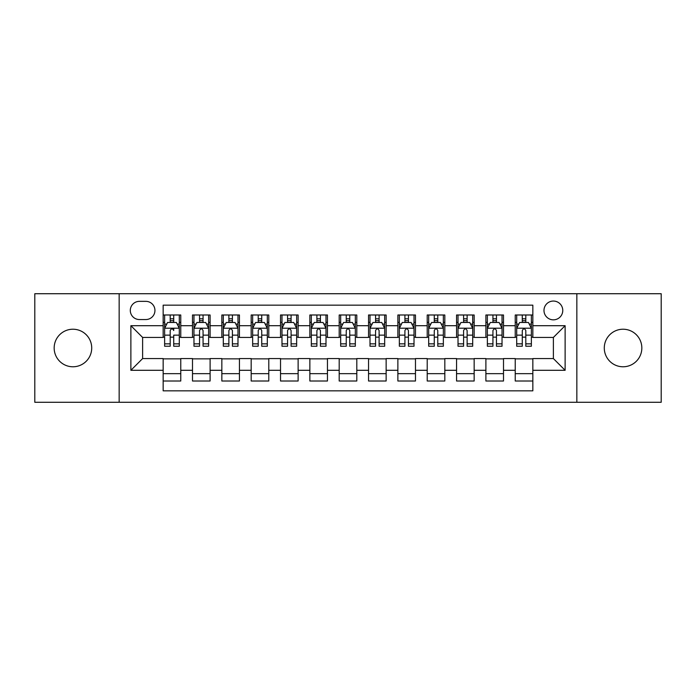 <?xml version="1.0" encoding="UTF-8"?>
<svg xmlns="http://www.w3.org/2000/svg" width="696" height="696" viewBox="0 0 696 696"><rect width="100%" height="100%" fill="white"/><g stroke="black" fill="none" stroke-linecap="round" stroke-linejoin="round"><path stroke-width="1.04" d="M623.059 329.225A18.775 18.775 0 0 0 604.285 348A18.775 18.775 0 0 0 623.059 366.775A18.775 18.775 0 0 0 641.834 348A18.775 18.775 0 0 0 623.059 329.225M72.941 329.225A18.775 18.775 0 0 0 54.166 348A18.775 18.775 0 0 0 72.941 366.775A18.775 18.775 0 0 0 91.715 348A18.775 18.775 0 0 0 72.941 329.225M553.381 301.055A9.387 9.387 0 0 0 543.985 310.442A9.387 9.387 0 0 0 553.381 319.838A9.387 9.387 0 0 0 562.768 310.442A9.387 9.387 0 0 0 553.381 301.055M576.845 402.279L661.2 402.279L661.2 293.721L576.845 293.721L576.845 402.279L119.155 402.279L119.155 293.721L34.8 293.721L34.8 402.279L119.155 402.279M532.84 314.992L515.231 314.992L515.231 325.702L503.504 325.702L503.504 337.438L515.231 337.438L515.231 325.702M503.504 325.702L503.504 314.992L485.895 314.992L485.895 325.702L474.159 325.702L474.159 337.438L485.895 337.438L485.895 325.702M474.159 325.702L474.159 314.992L456.559 314.992L456.559 325.702L444.822 325.702L444.822 337.438L456.559 337.438L456.559 325.702M444.822 325.702L444.822 314.992L427.214 314.992L427.214 325.702L415.477 325.702L415.477 337.438L427.214 337.438L427.214 325.702M415.477 325.702L415.477 314.992L397.877 314.992L397.877 325.702L386.141 325.702L386.141 337.438L397.877 337.438L397.877 325.702M386.141 325.702L386.141 314.992L368.541 314.992L368.541 325.702L356.804 325.702L356.804 337.438L368.541 337.438L368.541 325.702M356.804 325.702L356.804 314.992L339.196 314.992L339.196 325.702L327.459 325.702L327.459 337.438L339.196 337.438L339.196 325.702M327.459 325.702L327.459 314.992L309.859 314.992L309.859 325.702L298.123 325.702L298.123 337.438L309.859 337.438L309.859 325.702M298.123 325.702L298.123 314.992L280.523 314.992L280.523 325.702L268.786 325.702L268.786 337.438L280.523 337.438L280.523 325.702M268.786 325.702L268.786 314.992L251.178 314.992L251.178 325.702L239.441 325.702L239.441 337.438L251.178 337.438L251.178 325.702M239.441 325.702L239.441 314.992L221.841 314.992L221.841 325.702L210.105 325.702L210.105 337.438L221.841 337.438L221.841 325.702M210.105 325.702L210.105 314.992L192.496 314.992L192.496 337.438L180.769 337.438L180.769 314.992L163.16 314.992M163.16 381.008L180.769 381.008L180.769 358.562L192.496 358.562L192.496 381.008L210.105 381.008L210.105 358.562L221.841 358.562L221.841 370.298L210.105 370.298M221.841 370.298L221.841 381.008L239.441 381.008L239.441 358.562L251.178 358.562L251.178 370.298L239.441 370.298M251.178 370.298L251.178 381.008L268.786 381.008L268.786 358.562L280.523 358.562L280.523 370.298L268.786 370.298M280.523 370.298L280.523 381.008L298.123 381.008L298.123 358.562L309.859 358.562L309.859 370.298L298.123 370.298M309.859 370.298L309.859 381.008L327.459 381.008L327.459 358.562L339.196 358.562L339.196 370.298L327.459 370.298M339.196 370.298L339.196 381.008L356.804 381.008L356.804 358.562L368.541 358.562L368.541 370.298L356.804 370.298M368.541 370.298L368.541 381.008L386.141 381.008L386.141 358.562L397.877 358.562L397.877 370.298L386.141 370.298M397.877 370.298L397.877 381.008L415.477 381.008L415.477 358.562L427.214 358.562L427.214 370.298L415.477 370.298M427.214 370.298L427.214 381.008L444.822 381.008L444.822 358.562L456.559 358.562L456.559 370.298L444.822 370.298M456.559 370.298L456.559 381.008L474.159 381.008L474.159 358.562L485.895 358.562L485.895 370.298L474.159 370.298M485.895 370.298L485.895 381.008L503.504 381.008L503.504 358.562L515.231 358.562L515.231 370.298L503.504 370.298M139.391 319.542L145.847 319.542A9.091 9.091 0 0 0 154.947 310.442A9.091 9.091 0 0 0 145.847 301.351L139.391 301.351A9.091 9.091 0 0 0 130.3 310.442A9.091 9.091 0 0 0 139.391 319.542M576.845 293.721L119.155 293.721M532.84 325.702L532.84 305.161L163.16 305.161L163.16 337.438L142.619 337.438L142.619 358.562L163.16 358.562L163.16 390.839L532.84 390.839L532.84 358.562L553.381 358.562L553.381 337.438L532.84 337.438L532.84 325.702L565.117 325.702L565.117 370.298L532.84 370.298M163.16 370.298L130.883 370.298L130.883 325.702L163.16 325.702M515.231 370.298L515.231 381.008L532.84 381.008M163.16 322.326L164.63 322.326M170.198 322.326L173.722 322.326M179.298 322.326L180.769 322.326M163.16 337.142L164.63 337.142M170.198 337.142L173.722 337.142M179.298 337.142L180.769 337.142M163.16 358.858L180.769 358.858M163.16 373.674L180.769 373.674M192.496 337.142L193.966 337.142M199.543 337.142L203.067 337.142M208.635 337.142L210.105 337.142M192.496 322.326L193.966 322.326M199.543 322.326L203.067 322.326M208.635 322.326L210.105 322.326M192.496 358.858L210.105 358.858M192.496 373.674L210.105 373.674M221.841 358.858L239.441 358.858M221.841 373.674L239.441 373.674M221.841 322.326L223.303 322.326M228.88 322.326L232.403 322.326M237.98 322.326L239.441 322.326M221.841 337.142L223.303 337.142M228.88 337.142L232.403 337.142M237.98 337.142L239.441 337.142M251.178 358.858L268.786 358.858M251.178 373.674L268.786 373.674M251.178 322.326L252.648 322.326M258.225 322.326L261.74 322.326M267.316 322.326L268.786 322.326M251.178 337.142L252.648 337.142M258.225 337.142L261.74 337.142M267.316 337.142L268.786 337.142M280.523 358.858L298.123 358.858M280.523 373.674L298.123 373.674M280.523 322.326L281.984 322.326M287.561 322.326L291.085 322.326M296.653 322.326L298.123 322.326M280.523 337.142L281.984 337.142M287.561 337.142L291.085 337.142M296.653 337.142L298.123 337.142M309.859 358.858L327.459 358.858M309.859 373.674L327.459 373.674M309.859 322.326L311.329 322.326M316.897 322.326L320.421 322.326M325.998 322.326L327.459 322.326M309.859 337.142L311.329 337.142M316.897 337.142L320.421 337.142M325.998 337.142L327.459 337.142M339.196 358.858L356.804 358.858M339.196 373.674L356.804 373.674M339.196 322.326L340.666 322.326M346.243 322.326L349.757 322.326M355.334 322.326L356.804 322.326M339.196 337.142L340.666 337.142M346.243 337.142L349.757 337.142M355.334 337.142L356.804 337.142M368.541 358.858L386.141 358.858M368.541 373.674L386.141 373.674M368.541 322.326L370.002 322.326M375.579 322.326L379.103 322.326M384.671 322.326L386.141 322.326M368.541 337.142L370.002 337.142M375.579 337.142L379.103 337.142M384.671 337.142L386.141 337.142M397.877 358.858L415.477 358.858M397.877 373.674L415.477 373.674M397.877 322.326L399.347 322.326M404.915 322.326L408.439 322.326M414.016 322.326L415.477 322.326M397.877 337.142L399.347 337.142M404.915 337.142L408.439 337.142M414.016 337.142L415.477 337.142M427.214 358.858L444.822 358.858M427.214 373.674L444.822 373.674M427.214 322.326L428.684 322.326M434.26 322.326L437.775 322.326M443.352 322.326L444.822 322.326M427.214 337.142L428.684 337.142M434.26 337.142L437.775 337.142M443.352 337.142L444.822 337.142M456.559 358.858L474.159 358.858M456.559 373.674L474.159 373.674M456.559 322.326L458.02 322.326M463.597 322.326L467.12 322.326M472.697 322.326L474.159 322.326M456.559 337.142L458.02 337.142M463.597 337.142L467.12 337.142M472.697 337.142L474.159 337.142M485.895 358.858L503.504 358.858M485.895 373.674L503.504 373.674M485.895 322.326L487.365 322.326M492.933 322.326L496.457 322.326M502.033 322.326L503.504 322.326M485.895 337.142L487.365 337.142M492.933 337.142L496.457 337.142M502.033 337.142L503.504 337.142M515.231 358.858L532.84 358.858M515.231 373.674L532.84 373.674M515.231 322.326L516.702 322.326M522.278 322.326L525.802 322.326M531.37 322.326L532.84 322.326M515.231 337.142L516.702 337.142M522.278 337.142L525.802 337.142M531.37 337.142L532.84 337.142M142.619 337.438L130.883 325.702M142.619 358.562L130.883 370.298M565.117 325.702L553.381 337.438M565.117 370.298L553.381 358.562M173.722 314.992L173.722 322.474L173.722 318.803L170.198 318.803M179.298 343.85L173.722 343.85L173.722 346.243L179.298 346.243L179.298 328.347L176.366 322.474L167.562 322.474L164.63 328.347L164.63 335.141L164.63 314.992M164.63 340.44L164.63 342.423M164.63 324.153L164.63 318.803M164.63 343.85L164.63 346.243L170.198 346.243L170.198 343.85L164.63 343.85L164.63 335.141L170.198 335.141L170.198 340.44M179.298 324.153L179.298 318.803M173.722 343.85L173.722 335.141L179.298 335.141L179.298 314.992M170.198 322.474L170.198 314.992M173.722 340.44L173.722 342.423M170.198 343.85L170.198 330.539C171.381 328.286 172.547 328.286 173.722 330.539L173.722 328.199M203.067 318.803L199.543 318.803M208.635 343.85L203.067 343.85L203.067 346.243L208.635 346.243L208.635 328.347L205.703 322.474L196.898 322.474L193.966 328.347L193.966 346.243L199.543 346.243L199.543 343.85L193.966 343.85M193.966 328.347L193.966 314.992M208.635 328.347L208.635 314.992M199.543 322.474L199.543 314.992M203.067 314.992L203.067 322.474M203.067 343.85L203.067 330.539C201.892 328.286 200.718 328.286 199.543 330.539L199.543 343.85M232.403 318.803L228.88 318.803M237.98 343.85L232.403 343.85L232.403 346.243L237.98 346.243L237.98 328.347L235.039 322.474L226.244 322.474L223.303 328.347L223.303 346.243L228.88 346.243L228.88 343.85L223.303 343.85M223.303 328.347L223.303 314.992M237.98 328.347L237.98 314.992M228.88 322.474L228.88 314.992M232.403 314.992L232.403 322.474M232.403 343.85L232.403 330.539C231.229 328.286 230.054 328.286 228.88 330.539L228.88 343.85M261.74 318.803L258.225 318.803M267.316 343.85L261.74 343.85L261.74 346.243L267.316 346.243L267.316 328.347L264.384 322.474L255.58 322.474L252.648 328.347L252.648 346.243L258.225 346.243L258.225 343.85L252.648 343.85M252.648 328.347L252.648 314.992M267.316 328.347L267.316 314.992M258.225 322.474L258.225 314.992M261.74 314.992L261.74 322.474M261.74 343.85L261.74 330.539C260.574 328.286 259.399 328.286 258.225 330.539L258.225 343.85M291.085 318.803L287.561 318.803M296.653 343.85L291.085 343.85L291.085 346.243L296.653 346.243L296.653 328.347L293.721 322.474L284.916 322.474L281.984 328.347L281.984 346.243L287.561 346.243L287.561 343.85L281.984 343.85M281.984 328.347L281.984 314.992M296.653 328.347L296.653 314.992M287.561 322.474L287.561 314.992M291.085 314.992L291.085 322.474M291.085 343.85L291.085 330.539C289.91 328.286 288.736 328.286 287.561 330.539L287.561 343.85M320.421 318.803L316.897 318.803M325.998 343.85L320.421 343.85L320.421 346.243L325.998 346.243L325.998 328.347L323.057 322.474L314.261 322.474L311.329 328.347L311.329 346.243L316.897 346.243L316.897 343.85L311.329 343.85M311.329 328.347L311.329 314.992M325.998 328.347L325.998 314.992M316.897 322.474L316.897 314.992M320.421 314.992L320.421 322.474M320.421 343.85L320.421 330.539C319.246 328.286 318.072 328.286 316.897 330.539L316.897 343.85M349.757 318.803L346.243 318.803M355.334 343.85L349.757 343.85L349.757 346.243L355.334 346.243L355.334 328.347L352.402 322.474L343.598 322.474L340.666 328.347L340.666 346.243L346.243 346.243L346.243 343.85L340.666 343.85M340.666 328.347L340.666 314.992M355.334 328.347L355.334 314.992M346.243 322.474L346.243 314.992M349.757 314.992L349.757 322.474M349.757 343.85L349.757 330.539C348.592 328.286 347.417 328.286 346.243 330.539L346.243 343.85M379.103 318.803L375.579 318.803M384.671 343.85L379.103 343.85L379.103 346.243L384.671 346.243L384.671 328.347L381.739 322.474L372.943 322.474L370.002 328.347L370.002 346.243L375.579 346.243L375.579 343.85L370.002 343.85M370.002 328.347L370.002 314.992M384.671 328.347L384.671 314.992M375.579 322.474L375.579 314.992M379.103 314.992L379.103 322.474M379.103 343.85L379.103 330.539C377.928 328.286 376.754 328.286 375.579 330.539L375.579 343.85M408.439 318.803L404.915 318.803M414.016 343.85L408.439 343.85L408.439 346.243L414.016 346.243L414.016 328.347L411.084 322.474L402.279 322.474L399.347 328.347L399.347 346.243L404.915 346.243L404.915 343.85L399.347 343.85M399.347 328.347L399.347 314.992M414.016 328.347L414.016 314.992M404.915 322.474L404.915 314.992M408.439 314.992L408.439 322.474M408.439 343.85L408.439 330.539C407.264 328.286 406.09 328.286 404.915 330.539L404.915 343.85M437.775 318.803L434.26 318.803M443.352 343.85L437.775 343.85L437.775 346.243L443.352 346.243L443.352 328.347L440.42 322.474L431.616 322.474L428.684 328.347L428.684 346.243L434.26 346.243L434.26 343.85L428.684 343.85M428.684 328.347L428.684 314.992M443.352 328.347L443.352 314.992M434.26 322.474L434.26 314.992M437.775 314.992L437.775 322.474M437.775 343.85L437.775 330.539C436.61 328.286 435.435 328.286 434.26 330.539L434.26 343.85M467.12 318.803L463.597 318.803M472.697 343.85L467.12 343.85L467.12 346.243L472.697 346.243L472.697 328.347L469.757 322.474L460.961 322.474L458.02 328.347L458.02 346.243L463.597 346.243L463.597 343.85L458.02 343.85M458.02 328.347L458.02 314.992M472.697 328.347L472.697 314.992M463.597 322.474L463.597 314.992M467.12 314.992L467.12 322.474M467.12 343.85L467.12 330.539C465.946 328.286 464.771 328.286 463.597 330.539L463.597 343.85M496.457 318.803L492.933 318.803M502.033 343.85L496.457 343.85L496.457 346.243L502.033 346.243L502.033 328.347L499.102 322.474L490.297 322.474L487.365 328.347L487.365 346.243L492.933 346.243L492.933 343.85L487.365 343.85M487.365 328.347L487.365 314.992M502.033 328.347L502.033 314.992M492.933 322.474L492.933 314.992M496.457 314.992L496.457 322.474M496.457 343.85L496.457 330.539C495.282 328.286 494.117 328.286 492.933 330.539L492.933 343.85M525.802 318.803L522.278 318.803M531.37 343.85L525.802 343.85L525.802 346.243L531.37 346.243L531.37 328.347L528.438 322.474L519.634 322.474L516.702 328.347L516.702 346.243L522.278 346.243L522.278 343.85L516.702 343.85M516.702 328.347L516.702 314.992M531.37 328.347L531.37 314.992M522.278 322.474L522.278 314.992M525.802 314.992L525.802 322.474M525.802 343.85L525.802 330.539C524.627 328.286 523.453 328.286 522.278 330.539L522.278 343.85M192.496 370.298L180.769 370.298M192.496 325.702L180.769 325.702M179.22 328.199L164.7 328.199M164.63 324.092L166.753 324.092M177.167 324.092L179.298 324.092M173.722 320.673L170.198 320.673M208.565 328.199L194.045 328.199M193.966 324.092L196.098 324.092M206.512 324.092L208.635 324.092M199.543 335.141L193.966 335.141M208.635 335.141L203.067 335.141M203.067 320.673L199.543 320.673M237.901 328.199L223.381 328.199M223.303 324.092L225.434 324.092M235.848 324.092L237.98 324.092M228.88 335.141L223.303 335.141M237.98 335.141L232.403 335.141M232.403 320.673L228.88 320.673M267.247 328.199L252.718 328.199M252.648 324.092L254.771 324.092M265.193 324.092L267.316 324.092M258.225 335.141L252.648 335.141M267.316 335.141L261.74 335.141M261.74 320.673L258.225 320.673M296.583 328.199L282.063 328.199M281.984 324.092L284.116 324.092M294.53 324.092L296.653 324.092M287.561 335.141L281.984 335.141M296.653 335.141L291.085 335.141M291.085 320.673L287.561 320.673M325.919 328.199L311.399 328.199M311.329 324.092L313.452 324.092M323.866 324.092L325.998 324.092M316.897 335.141L311.329 335.141M325.998 335.141L320.421 335.141M320.421 320.673L316.897 320.673M355.264 328.199L340.736 328.199M340.666 324.092L342.789 324.092M353.211 324.092L355.334 324.092M346.243 335.141L340.666 335.141M355.334 335.141L349.757 335.141M349.757 320.673L346.243 320.673M384.601 328.199L370.081 328.199M370.002 324.092L372.134 324.092M382.548 324.092L384.671 324.092M375.579 335.141L370.002 335.141M384.671 335.141L379.103 335.141M379.103 320.673L375.579 320.673M413.937 328.199L399.417 328.199M399.347 324.092L401.47 324.092M411.884 324.092L414.016 324.092M404.915 335.141L399.347 335.141M414.016 335.141L408.439 335.141M408.439 320.673L404.915 320.673M443.282 328.199L428.753 328.199M428.684 324.092L430.807 324.092M441.229 324.092L443.352 324.092M434.26 335.141L428.684 335.141M443.352 335.141L437.775 335.141M437.775 320.673L434.26 320.673M472.619 328.199L458.098 328.199M458.02 324.092L460.152 324.092M470.566 324.092L472.697 324.092M463.597 335.141L458.02 335.141M472.697 335.141L467.12 335.141M467.12 320.673L463.597 320.673M501.955 328.199L487.435 328.199M487.365 324.092L489.488 324.092M499.902 324.092L502.033 324.092M492.933 335.141L487.365 335.141M502.033 335.141L496.457 335.141M496.457 320.673L492.933 320.673M531.3 328.199L516.78 328.199M516.702 324.092L518.833 324.092M529.247 324.092L531.37 324.092M522.278 335.141L516.702 335.141M531.37 335.141L525.802 335.141M525.802 320.673L522.278 320.673"/></g></svg>
